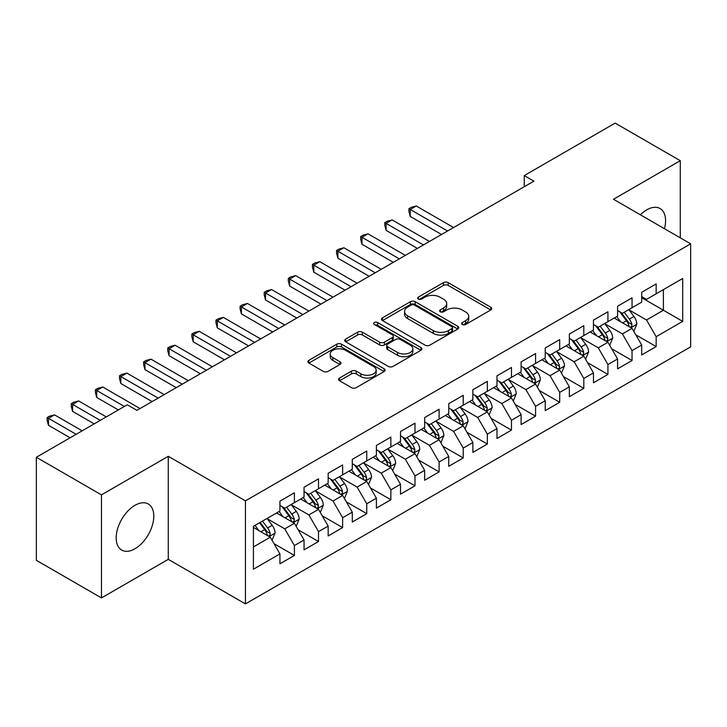 <?xml version="1.0" encoding="UTF-8"?>
<svg xmlns="http://www.w3.org/2000/svg" width="727" height="727" viewBox="0 0 727 727"><rect width="100%" height="100%" fill="white"/><g stroke="black" fill="none" stroke-linecap="round" stroke-linejoin="round"><path stroke-width="1.09" d="M462.327 324.487A2.345 1.354 0 0 0 465.643 324.487L490.798 309.966A3.344 1.936 0 0 0 491.779 308.593A3.344 1.936 0 0 0 490.798 307.23L448.186 282.63A3.344 1.936 0 0 0 443.452 282.63L418.298 297.152A2.345 1.354 0 0 0 417.607 298.106A2.345 1.354 0 0 0 418.298 299.061A2.345 1.354 0 0 0 421.615 299.061L424.868 297.179A10.714 6.189 0 0 1 440.017 297.179L443.57 299.233A10.714 6.189 0 0 1 446.705 303.604A10.714 6.189 0 0 1 443.57 307.975L440.317 309.856A2.345 1.354 0 0 0 439.626 310.82A2.345 1.354 0 0 0 440.317 311.774A2.345 1.354 0 0 0 443.624 311.774L446.878 309.893A10.714 6.189 0 0 1 462.036 309.893L465.58 311.947A10.714 6.189 0 0 1 468.724 316.318A10.714 6.189 0 0 1 465.58 320.689L462.327 322.57A2.345 1.354 0 0 0 461.645 323.524A2.345 1.354 0 0 0 462.327 324.487L462.327 322.57M134.986 548.758A26.599 15.358 120 0 0 152.37 525.312A26.599 15.358 120 0 0 148.29 504.002A26.599 15.358 120 0 0 134.986 505.32A26.599 15.358 120 0 0 117.61 528.756A26.599 15.358 120 0 0 121.691 550.075A26.599 15.358 120 0 0 134.986 548.758M664.46 228.705A26.599 15.358 120 0 0 660.061 208.531A26.599 15.358 120 0 0 646.757 209.849A26.599 15.358 120 0 0 640.387 214.81M339.527 378.022A3.344 1.936 0 0 0 338.546 379.394A3.344 1.936 0 0 0 339.527 380.757L351.477 387.664A3.344 1.936 0 0 0 356.212 387.664L384.147 371.533A3.344 1.936 0 0 0 385.128 370.17A3.344 1.936 0 0 0 384.147 368.798L341.536 344.198A3.344 1.936 0 0 0 336.801 344.198L308.866 360.328A3.344 1.936 0 0 0 307.894 361.692A3.344 1.936 0 0 0 308.866 363.055L323.306 371.397A3.344 1.936 0 0 0 328.041 371.397L340 364.491A3.344 1.936 0 0 0 340.981 363.127A3.344 1.936 0 0 0 340 361.764L332.839 357.629A8.951 5.171 0 0 1 330.212 353.967A8.951 5.171 0 0 1 335.747 349.196A8.951 5.171 0 0 1 345.507 350.314L373.551 366.508A8.951 5.171 0 0 1 376.177 370.17A8.951 5.171 0 0 1 370.652 374.941A8.951 5.171 0 0 1 360.892 373.823L356.212 371.124A3.344 1.936 0 0 0 351.477 371.124L339.527 378.022L339.527 380.757M101.462 494.869L101.462 597.912L168.273 559.345L168.273 456.302L101.462 494.869L36.35 457.274L127.27 404.785L136.921 410.355L533.891 181.168L524.24 175.598L524.24 186.739M168.273 456.302L245.444 500.858L690.65 243.827L690.65 346.861L245.444 603.901L245.444 500.858M680.281 237.838L680.281 160.694L613.479 199.271L690.65 243.827M680.281 160.694L615.16 123.099L524.24 175.598M425.104 345.152A3.344 1.936 0 0 0 429.839 345.152L457.774 329.031A3.344 1.936 0 0 0 458.755 327.659A3.344 1.936 0 0 0 457.774 326.296L415.162 301.696A3.344 1.936 0 0 0 410.428 301.696L382.493 317.817A3.344 1.936 0 0 0 381.511 319.189A3.344 1.936 0 0 0 382.493 320.552L425.104 345.152M375.259 324.987A2.345 1.354 0 0 1 377.64 325.323L377.64 322.534L420.96 347.542A3.344 1.936 0 0 1 421.942 348.915A3.344 1.936 0 0 1 420.96 350.278L393.025 366.408A3.344 1.936 0 0 1 388.291 366.408L345.679 341.808L345.679 339.073A3.344 1.936 0 0 0 344.698 340.436A3.344 1.936 0 0 0 345.679 341.808M345.679 339.073L357.639 332.175A3.344 1.936 0 0 1 362.373 332.175L379.648 342.144A3.344 1.936 0 0 0 384.383 342.144L392.316 337.573A3.344 1.936 0 0 0 393.298 336.201A3.344 1.936 0 0 0 392.316 334.838L374.323 324.451A2.345 1.354 0 0 1 373.642 323.488A2.345 1.354 0 0 1 375.087 322.243A2.345 1.354 0 0 1 377.64 322.534M641.696 297.707L663.397 310.238L663.397 289.637L682.689 278.496L656.163 293.808L656.163 283.921L641.696 292.281L641.696 302.168L632.045 307.73L632.045 297.852L617.577 306.203L617.577 316.091L607.926 321.661L607.926 311.774L593.459 320.125L593.459 330.013L583.808 335.583L583.808 325.696L569.341 334.047L569.341 343.935L559.69 349.505L559.69 339.618L545.223 347.979L545.223 357.857L535.572 363.427L535.572 353.54L521.105 361.901L521.105 371.788L511.463 377.358L511.463 367.471L496.986 375.823L496.986 385.71L487.344 391.28L487.344 381.393L472.868 389.745L472.868 399.632L463.226 405.203L463.226 395.315L448.75 403.667L448.75 413.554L439.108 419.125L439.108 409.237L424.641 417.598L424.641 427.476L414.99 433.047L414.99 423.159L400.522 431.52L400.522 441.407L390.872 446.978L390.872 437.091L376.404 445.442L376.404 455.329L366.753 460.9L366.753 451.013L352.286 459.364L352.286 469.251L342.635 474.822L342.635 464.935L328.168 473.286L328.168 483.173L318.517 488.744L318.517 478.857L304.05 487.217L304.05 497.104L294.408 502.666L294.408 492.788L279.931 501.139L279.931 511.026L253.405 526.339L253.405 569.223L279.931 553.91L270.29 537.198L253.405 527.457M682.689 278.496L682.689 321.379L656.163 336.701L646.512 319.989L629.028 309.893M635.78 334.82L656.163 346.579L656.163 336.701M656.163 346.579L641.696 354.94L641.696 345.052L632.045 350.623L622.394 333.911L604.909 323.815M611.671 348.742L632.045 360.51L632.045 350.623M632.045 360.51L617.577 368.862L617.577 358.974L607.926 364.545L598.285 347.833L580.791 337.737M587.552 362.664L607.926 374.432L607.926 364.545M607.926 374.432L593.459 382.784L593.459 372.896L583.808 378.467L574.166 361.755L556.682 351.668M563.434 376.586L583.808 388.354L583.808 378.467M583.808 388.354L569.341 396.706L569.341 386.819L559.69 392.389L550.048 375.686L532.564 365.59M539.316 390.517L559.69 402.276L559.69 392.389M559.69 402.276L545.223 410.637L545.223 400.75L535.572 406.32L525.93 389.608L508.446 379.512M515.198 404.439L535.572 416.198L535.572 406.32M535.572 416.198L521.105 424.559L521.105 414.672L511.463 420.242L501.812 403.53L484.327 393.434M491.079 418.361L511.463 430.13L511.463 420.242M511.463 430.13L496.986 438.481L496.986 428.594L487.344 434.164L477.694 417.452L460.209 407.356M466.961 432.283L487.344 444.052L487.344 434.164M487.344 444.052L472.868 452.403L472.868 442.516L463.226 448.086L453.575 431.384L436.091 421.287M442.843 446.205L463.226 457.974L463.226 448.086M463.226 457.974L448.75 466.325L448.75 456.447L439.108 462.008L429.457 445.306L411.973 435.209M418.725 460.136L439.108 471.896L439.108 462.008M439.108 471.896L424.641 480.256L424.641 470.369L414.99 475.94L405.339 459.228L387.854 449.132M394.616 474.059L414.99 485.827L414.99 475.94M414.99 485.827L400.522 494.178L400.522 484.291L390.872 489.862L381.23 473.15L363.745 463.054M370.497 487.981L390.872 499.749L390.872 489.862M390.872 499.749L376.404 508.1L376.404 498.213L366.753 503.784L357.111 487.072L339.627 476.976M346.379 501.903L366.753 513.671L366.753 503.784M366.753 513.671L352.286 522.022L352.286 512.135L342.635 517.706L332.993 501.003L315.509 490.907M322.261 515.825L342.635 527.593L342.635 517.706M342.635 527.593L328.168 535.944L328.168 526.066L318.517 531.628L308.875 514.925L291.391 504.829M298.143 529.756L318.517 541.515L318.517 531.628M318.517 541.515L304.05 549.876L304.05 539.988L294.408 545.559L284.757 528.847L267.272 518.751M274.024 543.678L294.408 555.446L294.408 545.559M294.408 555.446L279.931 563.798L279.931 553.91M279.931 505.456L284.757 508.237L294.408 502.666M253.405 546.949L270.29 537.198M304.05 491.534L308.875 494.315L318.517 488.744M284.757 528.847L294.408 523.276L276.56 512.971M304.05 539.988L294.408 523.276M328.168 477.603L332.993 480.393L342.635 474.822M308.875 514.925L318.517 509.354L300.678 499.049M328.168 526.066L318.517 509.354M352.286 463.681L357.111 466.47L366.753 460.9M332.993 501.003L342.635 495.432L324.787 485.127M352.286 512.135L342.635 495.432M376.404 449.759L381.23 452.539L390.872 446.978M357.111 487.072L366.753 481.501L348.905 471.205M376.404 498.213L366.753 481.501M400.522 435.837L405.339 438.617L414.99 433.047M381.23 473.15L390.872 467.579L373.024 457.274M400.522 484.291L390.872 467.579M424.641 421.914L429.457 424.695L439.108 419.125M405.339 459.228L414.99 453.657L397.142 443.352M424.641 470.369L414.99 453.657M448.75 407.983L453.575 410.773L463.226 405.203M429.457 445.306L439.108 439.735L421.26 429.43M448.75 456.447L439.108 439.735M472.868 394.061L477.694 396.851L487.344 391.28M453.575 431.384L463.226 425.813L445.378 415.508M472.868 442.516L463.226 425.813M496.986 380.139L501.812 382.92L511.463 377.358M477.694 417.452L487.344 411.882L469.497 401.586M496.986 428.594L487.344 411.882M521.105 366.217L525.93 368.998L535.572 363.427M501.812 403.53L511.463 397.96L493.615 387.655M521.105 414.672L511.463 397.96M545.223 352.295L550.048 355.076L559.69 349.505M525.93 389.608L535.572 384.038L517.733 373.733M545.223 400.75L535.572 384.038M569.341 338.364L574.166 341.154L583.808 335.583M550.048 375.686L559.69 370.116L541.842 359.81M569.341 386.819L559.69 370.116M593.459 324.442L598.285 327.232L607.926 321.661M574.166 361.755L583.808 356.194L565.96 345.888M593.459 372.896L583.808 356.194M617.577 310.52L622.394 313.301L632.045 307.73M598.285 347.833L607.926 342.263L590.079 331.966M617.577 358.974L607.926 342.263M641.696 296.598L646.512 299.379L656.163 293.808M622.394 333.911L632.045 328.34L614.197 318.035M641.696 345.052L632.045 328.34M36.35 457.274L36.35 560.317L101.462 597.912M168.273 559.345L245.444 603.901M646.512 319.989L663.397 310.238L682.689 321.379M463.263 324.815L465.58 323.479A10.714 6.189 0 0 0 468.724 319.098L468.724 316.318M446.705 303.604L446.705 306.394A10.714 6.189 0 0 1 443.57 310.765L441.253 312.101M490.752 309.984L448.186 285.411A3.344 1.936 0 0 0 443.452 285.411L419.234 299.397M457.728 329.049L415.162 304.477A3.344 1.936 0 0 0 410.428 304.477L382.538 320.58M451.849 328.613A2.345 1.354 0 0 0 452.539 327.659A2.345 1.354 0 0 0 451.849 326.705L414.454 305.113A2.345 1.354 0 0 0 411.137 305.113L407.702 307.094A10.714 6.189 0 0 0 404.566 311.465A10.714 6.189 0 0 0 407.702 315.836L433.274 330.603A10.714 6.189 0 0 0 448.423 330.603L451.849 328.613L451.849 331.403A2.345 1.354 0 0 0 452.539 330.449L452.539 327.659M404.566 311.465L404.566 314.246A10.714 6.189 0 0 0 407.702 318.626L407.702 315.836M451.849 331.403L448.423 333.384A10.714 6.189 0 0 1 433.274 333.384L407.702 318.626M345.725 341.835L357.639 334.956L357.639 332.175M393.298 336.201L393.298 338.991A3.344 1.936 0 0 1 392.316 340.354L384.383 344.934A3.344 1.936 0 0 1 379.648 344.934L362.373 334.956A3.344 1.936 0 0 0 357.639 334.956M377.64 325.323L420.915 350.305M397.587 352.504A8.951 5.171 0 0 0 407.338 353.622A8.951 5.171 0 0 0 412.872 348.842A8.951 5.171 0 0 0 410.246 345.189L400.368 339.482A3.344 1.936 0 0 0 395.633 339.482L387.7 344.062A3.344 1.936 0 0 0 386.719 345.425A3.344 1.936 0 0 0 387.7 346.797L397.587 352.504L397.587 355.285A8.951 5.171 0 0 0 407.338 356.403A8.951 5.171 0 0 0 412.872 351.632L412.872 348.842M386.719 345.425L386.719 348.215A3.344 1.936 0 0 0 387.7 349.578L387.7 346.797M397.587 355.285L387.7 349.578M376.177 370.17L376.177 372.951A8.951 5.171 0 0 1 370.652 377.731A8.951 5.171 0 0 1 360.892 376.604L356.212 373.905A3.344 1.936 0 0 0 351.477 373.905L339.573 380.784M330.212 353.967L330.212 356.757A8.951 5.171 0 0 0 332.839 360.41L332.839 357.629M339.954 364.518L332.839 360.41M384.101 371.561L341.536 346.979A3.344 1.936 0 0 0 336.801 346.979L308.911 363.082M633.826 331.43L636.816 324.133A9.042 5.216 -120 0 0 633.935 316.436L628.81 309.602M620.649 321.761L616.75 316.563M614.933 318.462L614.488 317.872M453.575 227.533L416.271 205.995L410.237 209.476L410.237 216.437L441.516 234.494M630.345 327.359L631.745 326.096L631.936 324.524A9.042 5.216 -120 0 0 629.355 319.089L624.229 312.247M621.303 312.674L627.637 321.116A4.607 2.663 60 0 1 628.473 322.515L631.936 324.524M619.713 311.756L626.456 320.752A9.042 5.216 60 0 1 629.046 326.196L629.228 326.714M410.237 216.437L408.91 211.493L408.91 208.704L447.55 231.013M408.91 208.704L411.328 207.313L416.271 205.995M609.717 345.361L612.707 338.064A9.042 5.216 -120 0 0 609.817 330.367L604.691 323.524M596.531 335.683L592.632 330.485M590.815 332.384L590.369 331.794M429.457 241.455L392.153 219.917L386.119 223.398L386.119 230.359L417.398 248.416M606.227 341.281L607.627 340.027L607.827 338.446A9.042 5.216 -120 0 0 605.237 333.011L600.111 326.169M597.185 326.596L603.519 335.047A4.607 2.663 60 0 1 604.355 336.447L607.827 338.446M595.595 325.678L602.338 334.684A9.042 5.216 60 0 1 604.928 340.118L605.109 340.636M386.119 230.359L384.792 225.415L384.792 222.635L423.432 244.935M384.792 222.635L387.209 221.235L392.153 219.917M585.598 359.283L588.588 351.986A9.042 5.216 -120 0 0 585.698 344.289L580.573 337.446M572.413 349.614L568.523 344.407M566.697 346.306L566.251 345.716M405.339 255.377L368.035 233.84L362.001 237.32L362.001 244.281L393.28 262.338M582.109 355.203L583.508 353.949L583.708 352.368A9.042 5.216 -120 0 0 581.118 346.933L575.993 340.091M573.067 340.518L579.401 348.969A4.607 2.663 60 0 1 580.237 350.369L583.708 352.368M571.477 339.6L578.229 348.606A9.042 5.216 60 0 1 580.809 354.04L580.991 354.567M362.001 244.281L360.674 239.337L360.674 236.557L399.314 258.857M360.674 236.557L363.091 235.166L368.035 233.84M561.48 373.205L564.47 365.908A9.042 5.216 -120 0 0 561.58 358.211L556.464 351.377M548.294 363.536L544.405 358.338M542.578 360.238L542.133 359.638M381.23 269.308L343.916 247.762L337.891 251.242L337.891 258.203L369.171 276.269M557.991 369.134L559.39 367.871L559.59 366.29A9.042 5.216 -120 0 0 557 360.856L551.875 354.022M548.958 354.449L555.283 362.891A4.607 2.663 60 0 1 556.119 364.291L559.59 366.29M547.367 353.531L554.11 362.528A9.042 5.216 60 0 1 556.691 367.962L556.873 368.489M337.891 258.203L336.565 253.269L336.565 250.479L375.196 272.789M336.565 250.479L338.973 249.088L343.916 247.762M537.362 387.127L540.352 379.83A9.042 5.216 -120 0 0 537.462 372.133L532.346 365.299M524.176 377.458L520.287 372.26M518.46 374.16L518.024 373.569M357.111 283.23L319.798 261.693L313.773 265.173L313.773 272.134L345.052 290.191M533.872 383.056L535.272 381.793L535.472 380.221A9.042 5.216 -120 0 0 532.882 374.778L527.757 367.944M524.839 368.371L531.164 376.813A4.607 2.663 60 0 1 532 378.213L535.472 380.221M523.249 367.453L529.992 376.45A9.042 5.216 60 0 1 532.573 381.893L532.764 382.411M313.773 272.134L312.446 267.191L312.446 264.401L351.077 286.711M312.446 264.401L314.855 263.01L319.798 261.693M513.244 401.05L516.234 393.752A9.042 5.216 -120 0 0 513.353 386.064L508.228 379.221M500.058 391.38L496.168 386.182M494.342 388.082L493.906 387.491M332.993 297.152L295.68 275.615L289.655 279.095L289.655 286.056L320.934 304.113M509.754 396.978L511.154 395.715L511.354 394.143A9.042 5.216 -120 0 0 508.764 388.709L503.647 381.866M500.721 382.293L507.046 390.735A4.607 2.663 60 0 1 507.882 392.135L511.354 394.143M499.131 381.375L505.874 390.381A9.042 5.216 60 0 1 508.464 395.815L508.646 396.333M289.655 286.056L288.328 281.113L288.328 278.332L326.959 300.633M288.328 278.332L290.736 276.932L295.68 275.615M489.126 414.981L492.115 407.683A9.042 5.216 -120 0 0 489.235 399.986L484.109 393.143M475.949 405.302L472.05 400.104M470.233 402.004L469.787 401.413M308.875 311.074L271.562 289.537L265.537 293.017L265.537 299.978L296.816 318.035M485.636 410.9L487.035 409.646L487.235 408.065A9.042 5.216 -120 0 0 484.645 402.631L479.529 395.788M476.603 396.215L482.928 404.666A4.607 2.663 60 0 1 483.764 406.066L487.235 408.065M475.013 395.297L481.756 404.303A9.042 5.216 60 0 1 484.346 409.737L484.527 410.264M265.537 299.978L264.21 295.035L264.21 292.254L302.841 314.555M264.21 292.254L266.618 290.864L271.562 289.537M465.007 428.903L467.997 421.605A9.042 5.216 -120 0 0 465.116 413.908L459.991 407.065M451.83 419.234L447.932 414.026M446.114 415.926L445.669 415.335M284.757 324.996L247.444 303.459L241.419 306.939L241.419 313.9L272.698 331.966M461.518 424.822L462.917 423.568L463.117 421.987A9.042 5.216 -120 0 0 460.536 416.553L455.411 409.71M452.485 410.137L458.81 418.588A4.607 2.663 60 0 1 459.646 419.988L463.117 421.987M450.894 409.219L457.637 418.225A9.042 5.216 60 0 1 460.227 423.659L460.409 424.186M241.419 313.9L240.092 308.957L240.092 306.176L278.723 328.477M240.092 306.176L242.5 304.786L247.444 303.459M440.889 442.825L443.879 435.528A9.042 5.216 -120 0 0 440.998 427.83L435.873 420.997M427.712 433.156L423.814 427.958M421.996 429.857L421.551 429.266M260.639 338.927L223.334 317.381L217.3 320.861L217.3 327.832L248.579 345.888M437.409 438.754L438.808 437.49L438.999 435.909A9.042 5.216 -120 0 0 436.418 430.475L431.293 423.641M428.367 424.068L434.691 432.51A4.607 2.663 60 0 1 435.528 433.91L438.999 435.909M426.776 423.15L433.519 432.147A9.042 5.216 60 0 1 436.109 437.581L436.291 438.108M217.3 327.832L215.974 322.888L215.974 320.098L254.614 342.408M215.974 320.098L218.391 318.708L223.334 317.381M416.771 456.747L419.761 449.45A9.042 5.216 -120 0 0 416.88 441.752L411.755 434.919M403.594 447.078L399.696 441.88M397.878 443.779L397.433 443.188M236.52 352.849L199.216 331.312L193.182 334.793L193.182 341.754L224.461 359.81M413.29 452.676L414.69 451.412L414.881 449.84A9.042 5.216 -120 0 0 412.3 444.397L407.175 437.563M404.248 437.99L410.582 446.433A4.607 2.663 60 0 1 411.418 447.832L414.881 449.84M402.658 437.072L409.401 446.069A9.042 5.216 60 0 1 411.991 451.512L412.173 452.03M193.182 341.754L191.855 336.81L191.855 334.02L230.495 356.33M191.855 334.02L194.273 332.63L199.216 331.312M392.662 470.669L395.652 463.372A9.042 5.216 -120 0 0 392.762 455.684L387.636 448.841M379.476 461L375.577 455.802M373.76 457.701L373.315 457.11M212.402 366.772L175.098 345.234L169.064 348.715L169.064 355.676L200.343 373.733M389.172 466.598L390.572 465.335L390.772 463.762A9.042 5.216 -120 0 0 388.182 458.328L383.056 451.485M380.13 451.912L386.464 460.364A4.607 2.663 60 0 1 387.3 461.754L390.772 463.762M378.54 450.994L385.283 460A9.042 5.216 60 0 1 387.873 465.434L388.054 465.952M169.064 355.676L167.737 350.732L167.737 347.951L206.377 370.252M167.737 347.951L170.154 346.552L175.098 345.234M368.544 484.6L371.533 477.303A9.042 5.216 -120 0 0 368.644 469.606L363.518 462.763M355.358 474.922L351.468 469.724M349.642 471.623L349.196 471.032M188.284 380.694L150.98 359.156L144.946 362.637L144.946 369.598L176.225 387.655M365.054 480.52L366.453 479.266L366.653 477.684A9.042 5.216 -120 0 0 364.063 472.25L358.938 465.407M356.012 465.834L362.346 474.286A4.607 2.663 60 0 1 363.182 475.685L366.653 477.684M354.422 464.916L361.174 473.922A9.042 5.216 60 0 1 363.754 479.357L363.936 479.884M144.946 369.598L143.619 364.654L143.619 361.873L182.259 384.174M143.619 361.873L146.036 360.483L150.98 359.156M344.425 498.522L347.415 491.225A9.042 5.216 -120 0 0 344.525 483.528L339.409 476.685M331.239 488.853L327.35 483.655M325.523 485.545L325.078 484.954M164.175 394.616L126.861 373.078L120.836 376.559L120.836 383.52L152.116 401.586M340.936 494.442L342.335 493.188L342.535 491.606A9.042 5.216 -120 0 0 339.945 486.172L334.82 479.338M331.903 479.756L338.228 488.208A4.607 2.663 60 0 1 339.064 489.607L342.535 491.606M330.312 478.839L337.055 487.844A9.042 5.216 60 0 1 339.636 493.279L339.818 493.806M120.836 383.52L119.51 378.576L119.51 375.795L158.141 398.105M119.51 375.795L121.918 374.405L126.861 373.078M320.307 512.444L323.297 505.147A9.042 5.216 -120 0 0 320.407 497.45L315.291 490.616M307.121 502.775L303.232 497.577M301.405 499.476L300.969 498.886M140.057 408.547L102.743 387L96.718 390.481L96.718 397.451L118.347 409.937M316.818 508.373L318.217 507.11L318.417 505.538A9.042 5.216 -120 0 0 315.827 500.094L310.702 493.26M307.785 493.688L314.109 502.13A4.607 2.663 60 0 1 314.945 503.529L318.417 505.538M306.194 492.77L312.937 501.766A9.042 5.216 60 0 1 315.518 507.201L315.709 507.728M96.718 397.451L95.391 392.507L95.391 389.717L124.381 406.457M95.391 389.717L97.8 388.327L102.743 387M296.189 526.366L299.179 519.069A9.042 5.216 -120 0 0 296.298 511.372L291.173 504.538M283.003 516.697L279.113 511.499M277.287 513.398L276.851 512.808M106.287 416.898L78.625 400.931L72.6 404.412L72.6 411.373L94.228 423.859M292.699 522.295L294.099 521.032L294.299 519.46A9.042 5.216 -120 0 0 291.709 514.025L286.592 507.182M283.666 507.61L289.991 516.052A4.607 2.663 60 0 1 290.827 517.451L294.299 519.46M282.076 506.692L288.819 515.688A9.042 5.216 60 0 1 291.409 521.132L291.591 521.65M72.6 411.373L71.273 406.429L71.273 403.639L100.262 420.379M71.273 403.639L73.681 402.249L78.625 400.931M272.071 540.288L275.06 533A9.042 5.216 -120 0 0 272.18 525.303L267.054 518.46M258.894 530.619L254.995 525.421M82.169 430.82L54.507 414.853L48.482 418.334L48.482 425.295L70.11 437.781M268.581 536.217L269.981 534.954L270.18 533.382A9.042 5.216 -120 0 0 267.591 527.947L262.474 521.105M260.211 522.413L265.873 529.983A4.607 2.663 60 0 1 266.709 531.373L270.18 533.382M259.575 522.777L264.701 529.619A9.042 5.216 60 0 1 267.291 535.054L267.472 535.572M48.482 425.295L47.155 420.351L47.155 417.571L76.144 434.301M47.155 417.571L49.563 416.171L54.507 414.853M465.58 323.479L465.58 320.689M440.317 311.774L440.317 309.856M443.57 310.765L443.57 307.975M418.298 299.061L418.298 297.152M443.452 285.411L443.452 282.63M448.186 285.411L448.186 282.63M490.798 309.966L490.798 307.23M382.493 320.552L382.493 317.817M410.428 304.477L410.428 301.696M415.162 304.477L415.162 301.696M457.774 329.031L457.774 326.296M433.274 333.384L433.274 330.603M448.423 333.384L448.423 330.603M362.373 334.956L362.373 332.175M379.648 344.934L379.648 342.144M384.383 344.934L384.383 342.144M392.316 340.354L392.316 337.573M420.96 350.278L420.96 347.542M351.477 373.905L351.477 371.124M356.212 373.905L356.212 371.124M360.892 376.604L360.892 373.823M340 364.491L340 361.764M308.866 363.055L308.866 360.328M336.801 346.979L336.801 344.198M341.536 346.979L341.536 344.198M384.147 371.533L384.147 368.798M630.909 327.686L636.761 324.315M629.355 319.089L633.935 316.436M622.685 322.933L626.456 320.752M606.791 341.608L612.643 338.237M605.237 333.011L609.817 330.367M598.566 336.865L602.338 334.684M582.681 355.539L588.525 352.159M581.118 346.933L585.698 344.289M574.448 350.787L578.229 348.606M558.563 369.461L564.406 366.081M557 360.856L561.58 358.211M550.33 364.709L554.11 362.528M534.445 383.383L540.288 380.003M532.882 374.778L537.462 372.133M526.212 378.631L529.992 376.45M510.327 397.305L516.17 393.934M508.764 388.709L513.353 386.064M502.093 392.553L505.874 390.381M486.209 411.228L492.061 407.856M484.645 402.631L489.235 399.986M477.975 406.484L481.756 404.303M462.09 425.159L467.943 421.778M460.536 416.553L465.116 413.908M453.866 420.406L457.637 418.225M437.972 439.081L443.824 435.7M436.418 430.475L440.998 427.83M429.748 434.328L433.519 432.147M413.854 453.003L419.706 449.631M412.3 444.397L416.88 441.752M405.63 448.25L409.401 446.069M389.736 466.925L395.588 463.553M388.182 458.328L392.762 455.684M381.511 462.172L385.283 460M365.626 480.847L371.47 477.475M364.063 472.25L368.644 469.606M357.393 476.103L361.174 473.922M341.508 494.778L347.352 491.397M339.945 486.172L344.525 483.528M333.275 490.025L337.055 487.844M317.39 508.7L323.233 505.32M315.827 500.094L320.407 497.45M309.157 503.947L312.937 501.766M293.272 522.622L299.115 519.251M291.709 514.025L296.298 511.372M285.039 517.869L288.819 515.688M269.154 536.544L275.006 533.173M267.591 527.947L272.18 525.303M260.92 531.801L264.701 529.619"/></g></svg>
